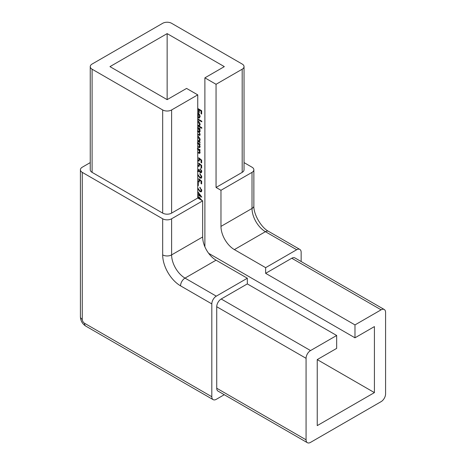 <?xml version="1.0" encoding="UTF-8"?>
<svg xmlns="http://www.w3.org/2000/svg" width="466" height="466" viewBox="0 0 466 466"><rect width="100%" height="100%" fill="white"/><g stroke="black" fill="none" stroke-linecap="round" stroke-linejoin="round"><path stroke-width="0.7" d="M197.741 191.567L201.795 197.118L197.741 194.905M197.741 182.655L198.306 182.981L198.306 185.608L197.741 185.282M197.741 174.331L199.99 177.389L200.805 177.464L201.19 176.602L199.827 173.62L201.795 176.987L201.312 178.152L200.036 178.029L197.741 175.14M197.741 165.593L198.592 165.68L198.988 164.673L198.685 162.995L201.644 165.401L201.644 168.197L201.038 167.847L201.038 165.529L199.483 164.259L199.081 166.345L197.741 166.205M197.741 148.45L200.054 149.784L200.054 150.396L199.273 149.947L200.13 152.335L199.675 153.378L197.741 152.825M197.741 152.213L198.749 152.72L199.751 152.452M198.749 152.72L199.594 151.922L198.452 149.569L197.293 148.805M197.741 136.031L197.904 136.119C199.267 137.068 200.007 138.373 200.13 140.021L199.25 141.536L200.054 141.996L200.054 142.608L197.741 141.274M197.741 120.723L197.904 120.811C199.267 121.76 200.007 123.059 200.13 124.713L199.215 126.204L201.795 127.696L201.795 128.307L197.741 125.966M197.741 112.673L199.32 114.153L200.13 116.57L199.279 118.084L197.776 117.764L197.741 113.285M199.524 117.98L198.225 117.508L197.776 117.764M204.889 246.811L204.889 77.845L224.321 66.626L167.143 33.616L109.964 66.626L167.143 99.637L167.143 33.616M197.741 108.473L201.644 110.722L201.644 114.048L201.038 113.698L201.038 110.984L199.215 109.935L199.215 112.644L198.609 112.294L198.609 109.586L197.741 109.085M197.741 118.882L201.795 121.218L201.795 121.83L197.741 119.494M197.741 127.369L200.054 128.698L200.054 129.309L199.302 128.878L200.13 131.074L199.733 132.012L199.081 132.059L200.13 134.493L199.733 135.414L197.741 134.802M197.741 134.191L199.314 134.761L199.594 134.08C199.337 132.676 198.609 131.721 197.415 131.202M197.741 130.777L199.314 131.336L199.594 130.661L197.549 127.865M197.741 142.678L200.054 144.011L200.054 144.623L199.273 144.169L200.13 146.563L199.675 147.606L197.741 147.052M197.741 146.441L198.749 146.947L199.751 146.674M198.749 146.947L199.594 146.149L198.452 143.79L197.293 143.027M197.741 160.345L198.592 160.432L198.988 159.424L198.685 157.741L201.644 160.147L201.644 162.949L201.038 162.599L201.038 160.275L199.483 159.011L199.081 161.096L197.741 160.956M197.741 170.882L198.236 170.812L198.685 169.379L199.291 169.729L200.258 172.036L201.19 171.197L200.281 168.634L201.795 171.54L201.283 172.729L200.258 172.647L199.04 171.15L198.539 171.599L197.491 171.401M199.477 170.9L198.854 171.412M200.258 172.036L201.277 171.826M197.741 181.344L198.592 181.425L198.988 180.418L198.685 178.74L201.644 181.146L201.644 183.942L201.038 183.592L201.038 181.274L199.483 180.01L199.081 182.09L197.741 181.956M197.741 187.979L199.99 191.037L200.805 191.112L201.19 190.25L199.827 187.268L201.795 190.629L201.312 191.8L200.036 191.677L197.741 188.782M197.741 196.361L198.685 196.844L201.726 200.328M208.651 253.323L354.981 337.809L354.981 324.913L265.643 273.332L265.643 267.659L234.375 249.607A18.955 10.939 -120 0 1 220.971 226.394L220.971 190.291L252.019 172.368A6.32 3.646 0 0 0 253.865 169.787A6.32 3.646 0 0 0 252.019 167.207L244.038 162.605M242.192 172.368L242.192 69.207A6.32 3.646 0 0 0 244.038 66.626L244.038 169.787A6.32 3.646 180 0 1 242.192 172.368L216.055 187.454L220.971 190.291M216.055 187.454L216.055 84.294L204.889 77.845M167.143 99.637L186.575 88.418L197.741 94.866L197.741 198.027L171.61 213.113A6.32 3.646 180 0 1 162.675 213.113L92.099 172.368A6.32 3.646 180 0 1 90.247 169.787L90.247 66.626A6.32 3.646 0 0 0 92.099 69.207L92.099 172.368M202.658 200.863L202.658 236.973A18.955 10.939 60 0 0 216.055 260.179L185.014 278.103L216.282 296.16A6.32 3.646 120 0 0 211.814 303.896L180.546 285.844A25.269 14.592 60 0 1 162.675 254.896L162.675 218.787A6.32 3.646 0 0 0 171.61 218.787L202.658 200.863L197.741 198.027M216.055 260.179L247.324 278.231L247.324 283.911L221.193 298.997L310.531 350.572A6.32 3.646 120 0 0 306.069 358.313L306.069 439.811A6.32 3.646 120 0 0 307.374 442.7A6.32 3.646 120 0 0 310.531 442.385L381.112 401.64A6.32 3.646 120 0 0 385.58 393.904L385.58 312.406A6.32 3.646 120 0 0 384.269 309.511A6.32 3.646 120 0 0 381.112 309.826L354.981 324.913M317.235 359.601L374.414 392.611L317.235 425.621L317.235 359.601L336.668 348.382L336.668 335.485L247.324 283.911M374.414 392.611L374.414 326.59L354.981 337.809M336.668 335.485L310.531 350.572M216.282 296.16L247.324 278.231M197.741 94.866L171.61 109.953L171.61 213.113M90.247 162.605L82.272 167.207A6.32 3.646 0 0 0 80.42 169.787A6.32 3.646 0 0 0 82.272 172.368L82.272 319.367A3.157 1.823 -120 0 0 84.503 323.241L211.814 396.741L211.814 303.896M211.814 396.741A6.32 3.646 120 0 0 213.119 399.63A6.32 3.646 120 0 0 216.282 399.321L224.257 394.714M301.153 261.525L301.153 252.316A6.32 3.646 120 0 0 299.842 249.421A6.32 3.646 120 0 0 296.685 249.735L265.416 231.684L234.375 249.607M265.643 267.659L296.685 249.735M381.112 309.826L291.774 258.246L265.643 273.332M291.774 258.246A6.32 3.646 -60 0 1 294.931 257.937L384.269 309.511M307.374 442.7L218.036 391.12A6.32 3.646 -60 0 1 216.725 388.23L306.069 439.811M306.069 358.313L216.725 306.733L216.725 388.23M216.725 306.733A6.32 3.646 -60 0 1 221.193 298.997M162.675 218.787L82.272 172.368M162.675 213.113L162.675 109.953L92.099 69.207M242.192 69.207L216.055 84.294M90.247 66.626A6.32 3.646 0 0 1 92.099 64.046L162.675 23.3A6.32 3.646 0 0 1 171.61 23.3L242.192 64.046A6.32 3.646 0 0 1 244.038 66.626M162.675 109.953A6.32 3.646 0 0 0 171.61 109.953M201.644 113.529L201.038 113.698M201.481 113.436L201.481 110.727L201.038 110.984M201.481 110.727L199.664 109.679L199.215 109.935M199.215 112.131L198.609 112.294M199.058 112.038L199.058 109.324L198.609 109.586M199.058 109.324L197.741 108.566M198.225 117.508L198.225 113.046L197.776 113.302M198.225 113.046L197.741 112.848M198.737 113.424L198.306 113.675L198.306 117.455L199.559 117.176L200.025 115.696M199.57 114.56L199.192 114.776L198.306 113.675M200.042 116.034L199.594 116.296L199.192 114.776M199.116 117.432L199.594 116.296M201.795 121.317L197.741 118.976M201.795 127.789L197.741 125.453M198.568 121.311L197.741 120.95M197.741 125.348L199.535 125.313L200.025 123.851M199.087 125.57L199.594 124.416L197.741 121.341M200.042 124.16L199.594 124.416M198.347 121.16L197.899 121.422M200.054 128.797L199.302 128.878M199.926 131.826L199.081 132.059M199.926 135.239L197.741 134.29M199.314 134.761L200.042 133.847M200.036 133.824L199.594 134.08M199.25 131.965L197.741 130.876M199.314 131.336L200.042 130.404L199.594 130.661M199.448 128.797L197.741 127.463M200.054 142.095L197.741 140.761M198.568 136.62L197.741 136.258M197.741 140.656L199.535 140.621L200.025 139.159M199.087 140.878L199.594 139.724L197.741 136.649M200.042 139.468L199.594 139.724M198.347 136.474L197.899 136.73M200.054 144.105L199.273 144.169M199.879 147.431L197.741 146.534M199.192 146.685L199.594 146.149M199.401 144.099L198.9 143.534L198.452 143.79M198.9 143.534L197.741 142.771M200.054 149.877L199.273 149.947M199.879 153.203L197.741 152.306M199.192 152.464L199.594 151.922M199.401 149.871L198.9 149.306L198.452 149.569M198.9 149.306L197.741 148.543M201.644 162.43L201.038 162.599M201.481 162.343L201.481 160.019L201.038 160.275M201.481 160.019L199.926 158.755L199.483 159.011M199.279 160.933L197.741 160.869M198.108 160.654L197.741 160.415M198.592 160.432L199.04 160.176L199.436 159.162L198.988 159.424M199.436 159.162L199.332 158.265M201.644 167.684L201.038 167.847M201.481 167.591L201.481 165.267L201.038 165.529M201.481 165.267L199.926 164.003L199.483 164.259M199.279 166.181L197.741 166.117M198.108 165.908L197.741 165.663M198.592 165.68L199.04 165.424L199.436 164.411L198.988 164.673M199.436 164.411L199.332 163.514M200.706 171.779L201.19 171.197M201.632 170.94L201.562 170.387M200.683 169.012L200.281 169.245M201.487 172.56L200.258 172.647M200.706 172.391L200.199 171.995M198.982 171.337L197.741 171.249M198.236 170.812L199.099 169.612M200.805 177.464L201.254 177.208L201.632 176.346L201.19 176.602M201.632 176.346L201.568 175.787M200.496 174.138L199.827 174.232M201.498 177.995L200.036 178.029M200.485 177.773L199.908 177.342M201.644 183.429L201.038 183.592M201.481 183.336L201.481 181.018L201.038 181.274M201.481 181.018L199.926 179.748L199.483 180.01M199.279 181.932L197.741 181.862M198.108 181.653L197.741 181.408M198.592 181.425L199.04 181.169L199.436 180.161L198.988 180.418M199.436 180.161L199.332 179.259M198.306 185.089L197.741 185.235M198.149 184.996L198.149 182.888M200.805 191.112L201.254 190.856L201.632 189.994L201.19 190.25M201.632 189.994L201.568 189.435M200.496 187.786L199.827 187.88M201.498 191.643L200.036 191.677M200.485 191.421L199.908 190.99M201.3 196.442L198.149 194.619L197.741 194.858M198.073 192.021L197.741 192.208M200.636 195.534L200.269 195.749L197.741 192.289M197.741 194.293L200.269 195.749M200.24 197.939L197.741 196.576M201.632 200.269L201.522 199.681M201.079 199.955L197.741 196.978M171.61 218.787L171.61 254.896L202.658 236.973M162.675 254.896A6.32 3.646 180 0 0 171.61 254.896A18.955 10.939 -120 0 0 185.014 278.103A6.32 3.646 120 0 0 180.546 285.844M220.971 226.394L252.019 208.471L252.019 172.368M299.842 249.421L268.573 231.369A6.32 3.646 -60 0 0 265.416 231.684A18.955 10.939 60 0 1 252.019 208.471A6.32 3.646 0 0 0 253.865 205.896L253.865 169.787M82.272 319.367A6.32 3.646 180 0 1 80.42 316.793L80.42 169.787M84.503 323.241A6.32 3.646 120 0 0 85.814 326.13C82.418 323.94 80.618 320.829 80.42 316.793M198.516 134.732L198.073 134.994M198.382 146.906L197.939 147.163M198.382 152.679L197.939 152.935M198.277 175.222L197.916 175.426M198.277 188.864L197.916 189.074M199.133 197.205L198.685 197.462M268.573 231.369C261.228 227.629 253.434 214.127 253.865 205.896M213.119 399.63L85.814 326.13"/></g></svg>
